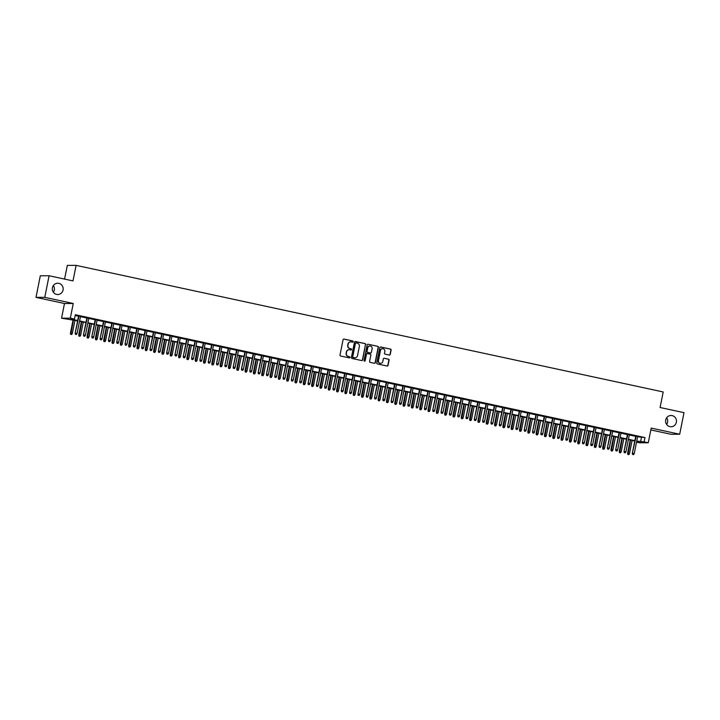 <?xml version="1.0" encoding="UTF-8"?>
<svg xmlns="http://www.w3.org/2000/svg" width="720" height="720" viewBox="0 0 720 720"><rect width="100%" height="100%" fill="white"/><g stroke="black" fill="none" stroke-linecap="round" stroke-linejoin="round"><path stroke-width="1.08" d="M353.178 341.658A0.603 0.585 89.8 0 0 352.719 340.938L344.052 339.075A0.864 0.837 89.8 0 0 343.062 339.741L340.011 354.996A0.864 0.837 89.8 0 0 340.659 356.022L349.335 357.885A0.603 0.585 89.8 0 0 350.028 357.417A0.603 0.585 89.8 0 0 349.569 356.706L348.453 356.463A2.772 2.664 89.8 0 1 346.383 353.187L346.635 351.918A2.772 2.664 89.8 0 1 349.785 349.767L350.91 350.01A0.603 0.585 89.8 0 0 351.603 349.542A0.603 0.585 89.8 0 0 351.144 348.822L350.028 348.579A2.772 2.664 89.8 0 1 347.958 345.303L348.21 344.034A2.772 2.664 89.8 0 1 351.36 341.883L352.485 342.126A0.603 0.585 89.8 0 0 353.178 341.658M352.485 342.126A0.603 0.585 89.8 0 0 352.485 340.938L343.809 339.075A0.864 0.837 89.8 0 0 343.755 339.066M349.335 357.894A0.603 0.585 89.8 0 0 349.335 356.706L348.453 356.463M350.91 350.01A0.603 0.585 89.8 0 0 350.91 348.822L350.028 348.579M665.712 419.967A5.643 5.436 89.8 0 0 671.049 426.762A5.643 5.436 89.8 0 0 676.359 422.262A5.643 5.436 89.8 0 0 671.013 415.476A5.643 5.436 89.8 0 0 665.712 419.967M666.657 424.458A5.643 5.436 89.8 0 0 666.639 417.798M52.416 287.73A5.643 5.436 89.8 0 0 57.762 294.525A5.643 5.436 89.8 0 0 63.063 290.025A5.643 5.436 89.8 0 0 57.726 283.23A5.643 5.436 89.8 0 0 52.416 287.73M53.361 292.221A5.643 5.436 89.8 0 0 53.343 285.561M389.259 355.05A0.864 0.837 89.8 0 0 390.24 354.375L391.104 350.1A0.864 0.837 89.8 0 0 390.456 349.074L380.817 347.004A0.864 0.837 89.8 0 0 379.836 347.67L376.785 362.925A0.864 0.837 89.8 0 0 377.433 363.951L387.063 366.021A0.864 0.837 89.8 0 0 388.053 365.355L389.088 360.18A0.864 0.837 89.8 0 0 388.44 359.163L384.318 358.272A0.864 0.837 89.8 0 0 383.328 358.947L382.815 361.503A2.313 2.232 89.8 0 1 380.637 363.348A2.313 2.232 89.8 0 1 378.45 360.567L380.457 350.523A2.313 2.232 89.8 0 1 382.635 348.678A2.313 2.232 89.8 0 1 384.822 351.468L384.489 353.142A0.864 0.837 89.8 0 0 385.137 354.159L389.259 355.05M637.614 436.752L644.976 437.562L644.112 441.882L648.27 442.773L639.495 442.8L636.534 442.161M49.086 275.751L44.775 297.342L36 297.369L40.311 275.778L49.086 275.751L72.99 280.908L76.104 265.365L663.201 391.959L660.096 407.502L684 412.659L679.689 434.241L651.204 428.094L648.27 442.773M36 297.369L64.485 303.507L73.251 303.48L44.775 297.342M73.251 303.48L70.326 318.159L74.484 319.05L70.92 319.068L77.688 320.517M644.976 437.562L75.339 314.739L74.484 319.05M365.715 344.628A0.864 0.837 89.8 0 0 365.067 343.602L355.437 341.523A0.864 0.837 89.8 0 0 354.447 342.198L351.405 357.453A0.864 0.837 89.8 0 0 352.053 358.479L361.683 360.549A0.864 0.837 89.8 0 0 362.664 359.883L365.481 344.628A0.864 0.837 89.8 0 0 364.833 343.602L355.194 341.523A0.864 0.837 89.8 0 0 355.149 341.514M368.127 344.259L377.757 346.338A0.864 0.837 89.8 0 1 378.405 347.364L375.363 362.619A0.864 0.837 89.8 0 1 374.373 363.285L370.251 362.403A0.864 0.837 89.8 0 1 369.603 361.377L370.836 355.194A0.864 0.837 89.8 0 0 370.197 354.168L367.461 353.574A0.864 0.837 89.8 0 0 366.471 354.249L365.184 360.693A0.603 0.585 89.8 0 1 364.617 361.17A0.603 0.585 89.8 0 1 364.041 360.441L367.146 344.934A0.864 0.837 89.8 0 1 368.127 344.259L377.757 346.338M650.835 429.939L670.914 434.268L679.689 434.241M80.505 316.359L78.597 315.945M88.821 318.15L86.913 317.736M97.137 319.941L95.229 319.527M105.453 321.732L103.545 321.327M113.769 323.523L111.861 323.118M122.085 325.323L120.177 324.909M130.401 327.114L128.493 326.7M138.717 328.905L136.809 328.491M147.033 330.696L145.125 330.291M155.349 332.496L153.441 332.082M163.665 334.287L161.757 333.873M171.981 336.078L170.073 335.664M180.297 337.869L178.389 337.464M188.613 339.669L186.705 339.255M196.929 341.46L195.021 341.046M205.245 343.251L203.337 342.837M213.561 345.042L211.653 344.637M221.877 346.833L219.969 346.428M230.193 348.633L228.285 348.219M238.509 350.424L236.601 350.01M246.825 352.215L244.917 351.801M255.141 354.006L253.233 353.601M263.457 355.806L261.549 355.392M271.773 357.597L269.865 357.183M280.089 359.388L278.181 358.974M288.405 361.179L286.497 360.774M296.712 362.979L294.813 362.565M305.028 364.77L303.129 364.356M313.344 366.561L311.445 366.147M321.66 368.352L319.761 367.947M329.976 370.143L328.077 369.738M338.292 371.943L336.393 371.529M346.608 373.734L344.709 373.32M354.924 375.525L353.025 375.111M363.24 377.316L361.341 376.911M371.556 379.116L369.657 378.702M379.872 380.907L377.973 380.493M388.188 382.698L386.289 382.284M396.504 384.489L394.605 384.084M404.82 386.289L402.912 385.875M413.136 388.08L411.228 387.666M421.452 389.871L419.544 389.457M429.768 391.662L427.86 391.257M438.084 393.453L436.176 393.048M446.4 395.253L444.492 394.839M454.716 397.044L452.808 396.63M463.032 398.835L461.124 398.421M471.348 400.626L469.44 400.221M479.664 402.426L477.756 402.012M487.98 404.217L486.072 403.803M496.296 406.008L494.388 405.594M504.612 407.799L502.704 407.394M512.928 409.599L511.02 409.185M521.244 411.39L519.336 410.976M529.56 413.181L527.652 412.767M537.876 414.972L535.968 414.567M546.192 416.763L544.284 416.358M554.508 418.563L552.6 418.149M562.824 420.354L560.916 419.94M571.14 422.145L569.232 421.731M579.456 423.936L577.548 423.531M587.772 425.736L585.864 425.322M596.088 427.527L594.18 427.113M604.404 429.318L602.496 428.904M612.72 431.109L610.812 430.704M621.036 432.909L619.128 432.495M629.352 434.7L627.444 434.286M75.195 315.486L78.543 316.206M80.451 316.62L86.859 317.997M88.767 318.411L95.175 319.788M97.083 320.202L103.491 321.588M105.399 321.993L111.807 323.379M113.715 323.784L120.123 325.17M122.031 325.584L128.439 326.961M130.347 327.375L136.755 328.752M138.663 329.166L145.071 330.552M146.979 330.957L153.387 332.343M155.295 332.757L161.703 334.134M163.611 334.548L170.019 335.925M171.927 336.339L178.335 337.725M180.243 338.13L186.651 339.516M188.559 339.93L194.967 341.307M196.875 341.721L203.283 343.098M205.191 343.512L211.599 344.898M213.507 345.303L219.915 346.689M221.823 347.094L228.231 348.48M230.139 348.894L236.547 350.271M238.455 350.685L244.863 352.062M246.771 352.476L253.179 353.862M255.087 354.267L261.495 355.653M263.403 356.067L269.811 357.444M271.719 357.858L278.127 359.235M280.035 359.649L286.443 361.035M288.351 361.44L294.759 362.826M296.667 363.24L303.075 364.617M304.983 365.031L311.391 366.408M313.299 366.822L319.707 368.208M321.615 368.613L328.023 369.999M329.931 370.404L336.339 371.79M338.247 372.204L344.655 373.581M346.563 373.995L352.971 375.372M354.879 375.786L361.287 377.172M363.195 377.577L369.603 378.963M371.511 379.377L377.919 380.754M379.827 381.168L386.235 382.545M388.134 382.959L394.551 384.345M396.45 384.75L402.867 386.136M404.766 386.55L411.183 387.927M413.082 388.341L419.499 389.718M421.398 390.132L427.815 391.518M429.714 391.923L436.131 393.309M438.03 393.714L444.447 395.1M446.346 395.514L452.763 396.891M454.662 397.305L461.079 398.682M462.978 399.096L469.395 400.482M471.294 400.887L477.711 402.273M479.61 402.687L486.027 404.064M487.926 404.478L494.334 405.855M496.242 406.269L502.65 407.655M504.558 408.06L510.966 409.446M512.874 409.86L519.282 411.237M521.19 411.651L527.598 413.028M529.506 413.442L535.914 414.828M537.822 415.233L544.23 416.619M546.138 417.024L552.546 418.41M554.454 418.824L560.862 420.201M562.77 420.615L569.178 421.992M571.086 422.406L577.494 423.792M579.402 424.197L585.81 425.583M587.718 425.997L594.126 427.374M596.034 427.788L602.442 429.165M604.35 429.579L610.758 430.965M612.666 431.37L619.074 432.756M620.982 433.17L627.39 434.547M629.298 434.961L635.706 436.338M637.668 436.491L635.76 436.077M76.104 265.365L67.329 265.392L64.584 279.099M77.616 320.868L61.551 318.186L70.326 318.159M64.485 303.507L61.551 318.186M636.75 441.072L644.112 441.882M79.587 320.931L86.004 322.317M87.903 322.722L94.32 324.108M96.219 324.522L102.636 325.899M104.535 326.313L110.952 327.69M112.851 328.104L119.268 329.49M121.167 329.895L127.575 331.281M129.483 331.695L135.891 333.072M137.799 333.486L144.207 334.863M146.115 335.277L152.523 336.663M154.431 337.068L160.839 338.454M162.747 338.859L169.155 340.245M171.063 340.659L177.471 342.036M179.379 342.45L185.787 343.827M187.695 344.241L194.103 345.627M196.011 346.032L202.419 347.418M204.327 347.832L210.735 349.209M212.643 349.623L219.051 351M220.959 351.414L227.367 352.8M229.275 353.205L235.683 354.591M237.591 355.005L243.999 356.382M245.907 356.796L252.315 358.173M254.223 358.587L260.631 359.973M262.539 360.378L268.947 361.764M270.855 362.169L277.263 363.555M279.171 363.969L285.579 365.346M287.487 365.76L293.895 367.137M295.803 367.551L302.211 368.937M304.119 369.342L310.527 370.728M312.435 371.142L318.843 372.519M320.751 372.933L327.159 374.31M329.067 374.724L335.475 376.11M337.383 376.515L343.791 377.901M345.699 378.315L352.107 379.692M354.015 380.106L360.423 381.483M362.331 381.897L368.739 383.283M370.647 383.688L377.055 385.074M378.963 385.479L385.371 386.865M387.279 387.279L393.687 388.656M395.595 389.07L402.003 390.447M403.911 390.861L410.319 392.247M412.227 392.652L418.635 394.038M420.543 394.452L426.951 395.829M428.859 396.243L435.267 397.62M437.175 398.034L443.583 399.42M445.491 399.825L451.899 401.211M453.798 401.625L460.215 403.002M462.114 403.416L468.531 404.793M470.43 405.207L476.847 406.593M478.746 406.998L485.163 408.384M487.062 408.789L493.479 410.175M495.378 410.589L501.795 411.966M503.694 412.38L510.111 413.757M512.01 414.171L518.427 415.557M520.326 415.962L526.743 417.348M528.642 417.762L535.059 419.139M536.958 419.553L543.375 420.93M545.274 421.344L551.691 422.73M553.59 423.135L559.998 424.521M561.906 424.935L568.314 426.312M570.222 426.726L576.63 428.103M578.538 428.517L584.946 429.903M586.854 430.308L593.262 431.694M595.17 432.099L601.578 433.485M603.486 433.899L609.894 435.276M611.802 435.69L618.21 437.076M620.118 437.481L626.526 438.867M628.434 439.272L634.842 440.658M636.588 441.9L638.901 441.891L636.678 441.414M634.779 441.009L628.362 439.623M626.463 439.209L620.046 437.832M618.147 437.418L611.73 436.041M609.831 435.627L603.414 434.241M601.515 433.836L595.098 432.45M593.199 432.036L586.782 430.659M584.883 430.245L578.466 428.868M576.567 428.454L570.159 427.068M568.251 426.663L561.843 425.277M559.935 424.872L553.527 423.486M551.619 423.072L545.211 421.695M543.303 421.281L536.895 419.904M534.987 419.49L528.579 418.104M526.671 417.699L520.263 416.313M518.355 415.899L511.947 414.522M510.039 414.108L503.631 412.731M501.723 412.317L495.315 410.931M493.407 410.526L486.999 409.14M485.091 408.726L478.683 407.349M476.775 406.935L470.367 405.558M468.459 405.144L462.051 403.758M460.143 403.353L453.735 401.967M451.827 401.562L445.419 400.176M443.511 399.762L437.103 398.385M435.195 397.971L428.787 396.594M426.879 396.18L420.471 394.794M418.563 394.389L412.155 393.003M410.247 392.589L403.839 391.212M401.931 390.798L395.523 389.421M393.615 389.007L387.207 387.621M385.299 387.216L378.891 385.83M376.983 385.416L370.575 384.039M368.667 383.625L362.259 382.248M360.351 381.834L353.943 380.448M352.035 380.043L345.627 378.657M343.719 378.252L337.311 376.866M335.403 376.452L328.995 375.075M327.087 374.661L320.679 373.284M318.771 372.87L312.363 371.484M310.455 371.079L304.047 369.693M302.139 369.279L295.731 367.902M293.823 367.488L287.415 366.111M285.507 365.697L279.099 364.311M277.191 363.906L270.783 362.52M268.875 362.106L262.467 360.729M260.559 360.315L254.151 358.938M252.243 358.524L245.835 357.138M243.927 356.733L237.519 355.347M235.62 354.942L229.203 353.556M227.304 353.142L220.887 351.765M218.988 351.351L212.571 349.974M210.672 349.56L204.255 348.174M202.356 347.769L195.939 346.383M194.04 345.969L187.623 344.592M185.724 344.178L179.307 342.801M177.408 342.387L170.991 341.001M169.092 340.596L162.675 339.21M160.776 338.796L154.359 337.419M152.46 337.005L146.043 335.628M144.144 335.214L137.727 333.828M135.828 333.423L129.42 332.037M127.512 331.632L121.104 330.246M119.196 329.832L112.788 328.455M110.88 328.041L104.472 326.664M102.564 326.25L96.156 324.864M94.248 324.459L87.84 323.073M85.932 322.659L79.524 321.282M641.421 437.571L640.557 441.891M350.694 341.829A2.772 2.664 89.8 0 0 347.967 344.034L348.21 344.034M349.785 348.579A2.772 2.664 89.8 0 1 347.715 345.303L347.967 344.034M349.119 349.713A2.772 2.664 89.8 0 0 346.392 351.918L346.635 351.918M348.21 356.463A2.772 2.664 89.8 0 1 346.14 353.187L346.392 351.918M361.737 360.558A0.864 0.837 89.8 0 0 362.43 359.883L365.481 344.628M356.094 342.909A0.603 0.585 89.8 0 0 355.41 343.377L352.728 356.769A0.603 0.585 89.8 0 0 353.187 357.48L354.366 357.741A2.772 2.664 89.8 0 0 357.525 355.59L359.352 346.437A2.772 2.664 89.8 0 0 357.282 343.161L356.094 342.909M355.86 342.909A0.603 0.585 89.8 0 0 355.167 343.377L355.41 343.377M354.798 357.795A2.772 2.664 89.8 0 1 354.132 357.741L352.944 357.48A0.603 0.585 89.8 0 1 352.494 356.769L355.167 343.377M374.427 363.294A0.864 0.837 89.8 0 0 375.12 362.619L378.171 347.364A0.864 0.837 89.8 0 0 377.523 346.338M367.173 353.565A0.864 0.837 89.8 0 0 366.237 354.249L365.184 360.693M364.5 361.161A0.603 0.585 89.8 0 0 364.95 360.693M372.123 348.768A2.313 2.232 89.8 0 0 369.936 345.987A2.313 2.232 89.8 0 0 367.758 347.832L367.047 351.369A0.864 0.837 89.8 0 0 367.695 352.386L370.431 352.98A0.864 0.837 89.8 0 0 371.412 352.305L372.123 348.768M369.81 345.987A2.313 2.232 89.8 0 0 367.515 347.832L367.758 347.832M370.485 352.989A0.864 0.837 89.8 0 1 370.197 352.98L367.461 352.395A0.864 0.837 89.8 0 1 366.813 351.369L367.515 347.832M382.518 348.678A2.313 2.232 89.8 0 0 380.223 350.523L380.457 350.523M380.52 363.348A2.313 2.232 89.8 0 1 378.216 360.567L380.223 350.523M387.117 366.039A0.864 0.837 89.8 0 0 387.819 365.355L388.845 360.189A0.864 0.837 89.8 0 0 388.197 359.163L384.075 358.272A0.864 0.837 89.8 0 0 384.021 358.263M389.313 355.059A0.864 0.837 89.8 0 0 390.006 354.384L390.861 350.1A0.864 0.837 89.8 0 0 390.213 349.074L380.583 347.004A0.864 0.837 89.8 0 0 380.529 346.995M70.632 334.314L71.703 334.494L70.632 334.314L70.425 333.117L72.351 333.441L74.979 320.301M70.866 334.314L73.476 319.977M70.425 333.117L73.071 319.887M72.351 333.441L71.703 334.494M78.624 315.819L75.168 333.108L79.029 315.909M75.609 334.296L76.437 334.476L75.609 334.296L75.6 333.108L77.094 333.432L80.532 316.233M75.168 333.108L75.375 334.305M76.437 334.476L77.094 333.432M78.948 336.105L80.019 336.285L78.948 336.105L78.741 334.917L80.667 335.232L83.295 322.092M79.182 336.105L81.792 321.768M78.741 334.917L81.387 321.687M80.667 335.232L80.019 336.285M87.264 337.905L88.335 338.076L87.264 337.905L87.057 336.708L88.983 337.032L91.611 323.883M87.498 337.905L90.108 323.568M87.057 336.708L89.703 323.478M88.983 337.032L88.335 338.076M95.58 339.696L96.642 339.876L95.58 339.696L95.373 338.499L97.299 338.823L99.927 325.683M95.814 339.696L98.424 325.359M95.373 338.499L98.019 325.269M97.299 338.823L96.642 339.876M103.896 341.487L104.958 341.667L103.896 341.487L103.689 340.29L105.615 340.614L108.243 327.474M104.13 341.487L106.74 327.15M103.689 340.29L106.335 327.06M105.615 340.614L104.958 341.667M86.94 317.61L83.484 334.899L87.345 317.7M83.925 336.096L84.753 336.276L83.925 336.096L83.916 334.899L85.41 335.223L88.848 318.024M83.484 334.899L83.691 336.096M84.753 336.276L85.41 335.223M95.256 319.41L91.8 336.69L95.661 319.491M92.241 337.887L93.069 338.067L92.241 337.887L92.232 336.69L93.726 337.014L97.164 319.815M91.8 336.69L92.007 337.887M93.069 338.067L93.726 337.014M103.572 321.201L100.116 338.49L103.977 321.291M100.557 339.678L101.385 339.858L100.557 339.678L100.548 338.481L102.042 338.805L105.48 321.606M100.116 338.49L100.323 339.678M101.385 339.858L102.042 338.805M111.888 322.992L108.432 340.281L112.293 323.082M108.873 341.469L109.701 341.649L108.873 341.469L108.864 340.281L110.358 340.605L113.796 323.406M108.432 340.281L108.639 341.469M109.701 341.649L110.358 340.605M112.212 343.278L113.274 343.458L112.212 343.278L112.005 342.09L113.931 342.405L116.559 329.265M112.446 343.278L115.056 328.941M112.005 342.09L114.651 328.851M113.931 342.405L113.274 343.458M120.204 324.783L116.748 342.072L120.609 324.873M117.189 343.269L118.017 343.449L117.189 343.269L117.171 342.072L118.674 342.396L122.112 325.197M116.748 342.072L116.955 343.269M118.017 343.449L118.674 342.396M120.528 345.078L121.59 345.249L120.528 345.078L120.321 343.881L122.247 344.205L124.875 331.056M120.762 345.069L123.372 330.732M120.321 343.881L122.967 330.651M122.247 344.205L121.59 345.249M128.52 326.574L125.064 343.863L128.925 326.664M125.505 345.06L126.333 345.24L125.505 345.06L125.487 343.863L126.99 344.187L130.428 326.988M125.064 343.863L125.271 345.06M126.333 345.24L126.99 344.187M128.844 346.869L129.906 347.049L128.844 346.869L128.637 345.672L130.563 345.996L133.191 332.856M129.078 346.869L131.688 332.532M128.637 345.672L131.283 332.442M130.563 345.996L129.906 347.049M136.836 328.374L133.38 345.654L137.241 328.455M133.821 346.851L134.649 347.031L133.821 346.851L133.803 345.654L135.306 345.978L138.744 328.779M133.38 345.654L133.587 346.851M134.649 347.031L135.306 345.978M137.16 348.66L138.222 348.84L137.16 348.66L136.953 347.463L138.879 347.787L141.507 334.647M137.394 348.66L140.004 334.323M136.953 347.463L139.599 334.233M138.879 347.787L138.222 348.84M145.152 330.165L141.696 347.454L145.557 330.255M142.137 348.642L142.965 348.822L142.137 348.642L142.119 347.454L143.622 347.769L147.06 330.579M141.696 347.454L141.903 348.642M142.965 348.822L143.622 347.769M145.476 350.451L146.538 350.631L145.476 350.451L145.269 349.263L147.195 349.578L149.823 336.438M145.71 350.451L148.32 336.114M145.269 349.263L147.915 336.024M147.195 349.578L146.538 350.631M153.468 331.956L150.012 349.245L153.873 332.046M150.453 350.442L151.281 350.613L150.453 350.442L150.435 349.245L151.938 349.569L155.376 332.37M150.012 349.245L150.219 350.442M151.281 350.613L151.938 349.569M153.792 352.242L154.854 352.422L153.792 352.242L153.585 351.054L155.511 351.378L158.139 338.229M154.026 352.242L156.636 337.905M153.585 351.054L156.231 337.824M155.511 351.378L154.854 352.422M161.784 333.747L158.328 351.036L162.189 333.837M158.769 352.233L159.597 352.413L158.769 352.233L158.751 351.036L160.254 351.36L163.692 334.161M158.328 351.036L158.535 352.233M159.597 352.413L160.254 351.36M162.108 354.042L163.17 354.222L162.108 354.042L161.901 352.845L163.827 353.169L166.455 340.02M162.342 354.042L164.952 339.705M161.901 352.845L164.547 339.615M163.827 353.169L163.17 354.222M170.1 335.547L166.644 352.827L170.505 335.628M167.085 354.024L167.913 354.204L167.085 354.024L167.067 352.827L168.57 353.151L172.008 335.952M166.644 352.827L166.851 354.024M167.913 354.204L168.57 353.151M170.424 355.833L171.486 356.013L170.424 355.833L170.217 354.636L172.143 354.96L174.771 341.82M170.658 355.833L173.268 341.496M170.217 354.636L172.863 341.406M172.143 354.96L171.486 356.013M178.416 337.338L174.96 354.627L178.821 337.428M175.401 355.815L176.229 355.995L175.401 355.815L175.383 354.627L176.886 354.942L180.324 337.743M174.96 354.627L175.167 355.815M176.229 355.995L176.886 354.942M178.74 357.624L179.802 357.804L178.74 357.624L178.533 356.427L180.459 356.751L183.087 343.611M178.974 357.624L181.584 343.287M178.533 356.427L181.179 343.197M180.459 356.751L179.802 357.804M186.732 339.129L183.276 356.418L187.137 339.219M183.717 357.606L184.545 357.786L183.717 357.606L183.699 356.418L185.202 356.742L188.631 339.543M183.276 356.418L183.483 357.615M184.545 357.786L185.202 356.742M187.056 359.415L188.118 359.595L187.056 359.415L186.849 358.227L188.775 358.542L191.394 345.402M187.29 359.415L189.9 345.078M186.849 358.227L189.495 344.997M188.775 358.542L188.118 359.595M195.048 340.92L191.592 358.209L195.453 341.01M192.033 359.406L192.861 359.586L192.033 359.406L192.015 358.209L193.518 358.533L196.947 341.334M191.592 358.209L191.79 359.406M192.861 359.586L193.518 358.533M195.372 361.215L196.434 361.386L195.372 361.215L195.165 360.018L197.091 360.342L199.71 347.193M195.606 361.215L198.216 346.878M195.165 360.018L197.811 346.788M197.091 360.342L196.434 361.386M203.364 342.72L199.908 360L203.769 342.801M200.349 361.197L201.177 361.377L200.349 361.197L200.331 360L201.834 360.324L205.263 343.125M199.908 360L200.106 361.197M201.177 361.377L201.834 360.324M203.688 363.006L204.75 363.186L203.688 363.006L203.481 361.809L205.407 362.133L208.026 348.993M203.922 363.006L206.532 348.669M203.481 361.809L206.127 348.579M205.407 362.133L204.75 363.186M211.68 344.511L208.224 361.8L212.085 344.601M208.665 362.988L209.493 363.168L208.665 362.988L208.647 361.791L210.15 362.115L213.579 344.916M208.224 361.8L208.422 362.988M209.493 363.168L210.15 362.115M211.995 364.797L213.066 364.977L211.995 364.797L211.797 363.6L213.723 363.924L216.342 350.784M212.238 364.797L214.848 350.46M211.797 363.6L214.443 350.37M213.723 363.924L213.066 364.977M219.996 346.302L216.54 363.591L220.401 346.392M216.981 364.779L217.809 364.959L216.981 364.779L216.963 363.591L218.466 363.915L221.895 346.716M216.54 363.591L216.738 364.779M217.809 364.959L218.466 363.915M220.311 366.588L221.382 366.768L220.311 366.588L220.113 365.4L222.039 365.715L224.658 352.575M220.554 366.588L223.164 352.251M220.113 365.4L222.759 352.161M222.039 365.715L221.382 366.768M228.312 348.093L224.856 365.382L228.717 348.183M225.297 366.579L226.125 366.759L225.297 366.579L225.279 365.382L226.782 365.706L230.211 348.507M224.856 365.382L225.054 366.579M226.125 366.759L226.782 365.706M228.627 368.388L229.698 368.559L228.627 368.388L228.429 367.191L230.355 367.515L232.974 354.366M228.87 368.379L231.48 354.042M228.429 367.191L231.075 353.961M230.355 367.515L229.698 368.559M236.628 349.884L233.172 367.173L237.033 349.974M233.613 368.37L234.441 368.55L233.613 368.37L233.595 367.173L235.098 367.497L238.527 350.298M233.172 367.173L233.37 368.37M234.441 368.55L235.098 367.497M236.943 370.179L238.014 370.359L236.943 370.179L236.745 368.982L238.671 369.306L241.29 356.166M237.186 370.179L239.796 355.842M236.745 368.982L239.391 355.752M238.671 369.306L238.014 370.359M244.944 351.684L241.488 368.973L245.349 351.765M241.929 370.161L242.757 370.341L241.929 370.161L241.911 368.964L243.414 369.288L246.843 352.089M241.488 368.973L241.686 370.161M242.757 370.341L243.414 369.288M245.259 371.97L246.33 372.15L245.259 371.97L245.061 370.773L246.987 371.097L249.606 357.957M245.502 371.97L248.112 357.633M245.061 370.773L247.707 357.543M246.987 371.097L246.33 372.15M253.26 353.475L249.804 370.764L253.665 353.565M250.245 371.952L251.073 372.132L250.245 371.952L250.227 370.764L251.73 371.079L255.159 353.889M249.804 370.764L250.002 371.952M251.073 372.132L251.73 371.079M253.575 373.761L254.646 373.941L253.575 373.761L253.377 372.573L255.303 372.888L257.922 359.748M253.818 373.761L256.428 359.424M253.377 372.573L256.023 359.334M255.303 372.888L254.646 373.941M261.576 355.266L258.12 372.555L261.981 355.356M258.561 373.752L259.389 373.923L258.561 373.752L258.543 372.555L260.037 372.879L263.475 355.68M258.12 372.555L258.318 373.752M259.389 373.923L260.037 372.879M261.891 375.552L262.962 375.732L261.891 375.552L261.693 374.364L263.619 374.688L266.238 361.539M262.134 375.552L264.744 361.215M261.693 374.364L264.339 361.134M263.619 374.688L262.962 375.732M269.892 357.057L266.436 374.346L270.297 357.147M266.877 375.543L267.705 375.723L266.877 375.543L266.859 374.346L268.353 374.67L271.791 357.471M266.436 374.346L266.634 375.543M267.705 375.723L268.353 374.67M270.207 377.352L271.278 377.532L270.207 377.352L270.009 376.155L271.935 376.479L274.554 363.33M270.45 377.352L273.06 363.015M270.009 376.155L272.655 362.925M271.935 376.479L271.278 377.532M278.208 358.857L274.752 376.137L278.613 358.938M275.193 377.334L276.021 377.514L275.193 377.334L275.175 376.137L276.669 376.461L280.107 359.262M274.752 376.137L274.95 377.334M276.021 377.514L276.669 376.461M278.523 379.143L279.594 379.323L278.523 379.143L278.325 377.946L280.242 378.27L282.87 365.13M278.766 379.143L281.376 364.806M278.325 377.946L280.971 364.716M280.242 378.27L279.594 379.323M286.524 360.648L283.068 377.937L286.929 360.738M283.509 379.125L284.337 379.305L283.509 379.125L283.491 377.937L284.985 378.252L288.423 361.053M283.068 377.937L283.266 379.125M284.337 379.305L284.985 378.252M286.839 380.934L287.91 381.114L286.839 380.934L286.641 379.737L288.558 380.061L291.186 366.921M287.082 380.934L289.692 366.597M286.641 379.737L289.287 366.507M288.558 380.061L287.91 381.114M294.831 362.439L291.384 379.728L295.245 362.529M291.825 380.916L292.653 381.096L291.825 380.916L291.807 379.728L293.301 380.052L296.739 362.853M291.384 379.728L291.582 380.925M292.653 381.096L293.301 380.052M295.155 382.725L296.226 382.905L295.155 382.725L294.957 381.537L296.874 381.852L299.502 368.712M295.398 382.725L298.008 368.388M294.957 381.537L297.594 368.307M296.874 381.852L296.226 382.905M303.147 364.23L299.7 381.519L303.561 364.32M300.141 382.716L300.969 382.896L300.141 382.716L300.123 381.519L301.617 381.843L305.055 364.644M299.7 381.519L299.898 382.716M300.969 382.896L301.617 381.843M303.471 384.525L304.542 384.696L303.471 384.525L303.273 383.328L305.19 383.652L307.818 370.503M303.714 384.525L306.324 370.188M303.273 383.328L305.91 370.098M305.19 383.652L304.542 384.696M311.463 366.03L308.016 383.31L311.877 366.111M308.457 384.507L309.285 384.687L308.457 384.507L308.439 383.31L309.933 383.634L313.371 366.435M308.016 383.31L308.214 384.507M309.285 384.687L309.933 383.634M311.787 386.316L312.858 386.496L311.787 386.316L311.589 385.119L313.506 385.443L316.134 372.303M312.03 386.316L314.64 371.979M311.589 385.119L314.226 371.889M313.506 385.443L312.858 386.496M319.779 367.821L316.332 385.11L320.193 367.911M316.773 386.298L317.601 386.478L316.773 386.298L316.755 385.101L318.249 385.425L321.687 368.226M316.332 385.11L316.53 386.298M317.601 386.478L318.249 385.425M320.103 388.107L321.174 388.287L320.103 388.107L319.905 386.91L321.822 387.234L324.45 374.094M320.346 388.107L322.956 373.77M319.905 386.91L322.542 373.68M321.822 387.234L321.174 388.287M328.095 369.612L324.648 386.901L328.509 369.702M325.089 388.089L325.917 388.269L325.089 388.089L325.071 386.901L326.565 387.225L330.003 370.026M324.648 386.901L324.846 388.089M325.917 388.269L326.565 387.225M328.419 389.898L329.49 390.078L328.419 389.898L328.221 388.71L330.138 389.025L332.766 375.885M328.662 389.898L331.272 375.561M328.221 388.71L330.858 375.471M330.138 389.025L329.49 390.078M336.411 371.403L332.964 388.692L336.825 371.493M333.405 389.889L334.233 390.069L333.405 389.889L333.387 388.692L334.881 389.016L338.319 371.817M332.964 388.692L333.162 389.889M334.233 390.069L334.881 389.016M336.735 391.698L337.806 391.869L336.735 391.698L336.537 390.501L338.454 390.825L341.082 377.676M336.978 391.689L339.588 377.352M336.537 390.501L339.174 377.271M338.454 390.825L337.806 391.869M344.727 373.194L341.28 390.483L345.141 373.284M341.712 391.68L342.549 391.86L341.712 391.68L341.703 390.483L343.197 390.807L346.635 373.608M341.28 390.483L341.478 391.68M342.549 391.86L343.197 390.807M345.051 393.489L346.122 393.669L345.051 393.489L344.853 392.292L346.77 392.616L349.398 379.476M345.294 393.489L347.904 379.152M344.853 392.292L347.49 379.062M346.77 392.616L346.122 393.669M353.043 374.994L349.596 392.283L353.457 375.075M350.028 393.471L350.865 393.651L350.028 393.471L350.019 392.274L351.513 392.598L354.951 375.399M349.596 392.283L349.794 393.471M350.865 393.651L351.513 392.598M353.367 395.28L354.438 395.46L353.367 395.28L353.169 394.083L355.086 394.407L357.714 381.267M353.61 395.28L356.22 380.943M353.169 394.083L355.806 380.853M355.086 394.407L354.438 395.46M361.359 376.785L357.912 394.074L361.773 376.875M358.344 395.262L359.181 395.442L358.344 395.262L358.335 394.074L359.829 394.389L363.267 377.199M357.912 394.074L358.11 395.262M359.181 395.442L359.829 394.389M361.683 397.071L362.754 397.251L361.683 397.071L361.485 395.883L363.402 396.198L366.03 383.058M361.917 397.071L364.536 382.734M361.485 395.883L364.122 382.644M363.402 396.198L362.754 397.251M369.675 378.576L366.228 395.865L370.089 378.666M366.66 397.062L367.497 397.233L366.66 397.062L366.651 395.865L368.145 396.189L371.583 378.99M366.228 395.865L366.426 397.062M367.497 397.233L368.145 396.189M369.999 398.862L371.07 399.042L369.999 398.862L369.801 397.674L371.718 397.998L374.346 384.849M370.233 398.862L372.852 384.525M369.801 397.674L372.438 384.444M371.718 397.998L371.07 399.042M377.991 380.367L374.535 397.656L378.405 380.457M374.976 398.853L375.813 399.033L374.976 398.853L374.967 397.656L376.461 397.98L379.899 380.781M374.535 397.656L374.742 398.853M375.813 399.033L376.461 397.98M378.315 400.662L379.386 400.842L378.315 400.662L378.117 399.465L380.034 399.789L382.662 386.64M378.549 400.662L381.168 386.325M378.117 399.465L380.754 386.235M380.034 399.789L379.386 400.842M386.307 382.167L382.851 399.447L386.721 382.248M383.292 400.644L384.129 400.824L383.292 400.644L383.283 399.447L384.777 399.771L388.215 382.572M382.851 399.447L383.058 400.644M384.129 400.824L384.777 399.771M386.631 402.453L387.702 402.633L386.631 402.453L386.433 401.256L388.35 401.58L390.978 388.44M386.865 402.453L389.484 388.116M386.433 401.256L389.07 388.026M388.35 401.58L387.702 402.633M394.623 383.958L391.167 401.247L395.037 384.048M391.608 402.435L392.445 402.615L391.608 402.435L391.599 401.247L393.093 401.562L396.531 384.363M391.167 401.247L391.374 402.435M392.445 402.615L393.093 401.562M394.947 404.244L396.018 404.424L394.947 404.244L394.74 403.047L396.666 403.371L399.294 390.231M395.181 404.244L397.8 389.907M394.74 403.047L397.386 389.817M396.666 403.371L396.018 404.424M402.939 385.749L399.483 403.038L403.353 385.839M399.924 404.226L400.761 404.406L399.924 404.226L399.915 403.038L401.409 403.362L404.847 386.163M399.483 403.038L399.69 404.235M400.761 404.406L401.409 403.362M403.263 406.035L404.334 406.215L403.263 406.035L403.056 404.847L404.982 405.162L407.61 392.022M403.497 406.035L406.116 391.698M403.056 404.847L405.702 391.617M404.982 405.162L404.334 406.215M411.255 387.54L407.799 404.829L411.669 387.63M408.24 406.026L409.077 406.206L408.24 406.026L408.231 404.829L409.725 405.153L413.163 387.954M407.799 404.829L408.006 406.026M409.077 406.206L409.725 405.153M411.579 407.835L412.65 408.006L411.579 407.835L411.372 406.638L413.298 406.962L415.926 393.813M411.813 407.835L414.432 393.498M411.372 406.638L414.018 393.408M413.298 406.962L412.65 408.006M419.571 389.34L416.115 406.62L419.985 389.421M416.556 407.817L417.393 407.997L416.556 407.817L416.547 406.62L418.041 406.944L421.479 389.745M416.115 406.62L416.322 407.817M417.393 407.997L418.041 406.944M419.895 409.626L420.966 409.806L419.895 409.626L419.688 408.429L421.614 408.753L424.242 395.613M420.129 409.626L422.748 395.289M419.688 408.429L422.334 395.199M421.614 408.753L420.966 409.806M427.887 391.131L424.431 408.42L428.301 391.221M424.872 409.608L425.709 409.788L424.872 409.608L424.863 408.411L426.357 408.735L429.795 391.536M424.431 408.42L424.638 409.608M425.709 409.788L426.357 408.735M428.211 411.417L429.282 411.597L428.211 411.417L428.004 410.22L429.93 410.544L432.558 397.404M428.445 411.417L431.064 397.08M428.004 410.22L430.65 396.99M429.93 410.544L429.282 411.597M436.203 392.922L432.747 410.211L436.617 393.012M433.188 411.399L434.025 411.579L433.188 411.399L433.179 410.211L434.673 410.535L438.111 393.336M432.747 410.211L432.954 411.399M434.025 411.579L434.673 410.535M436.527 413.208L437.598 413.388L436.527 413.208L436.32 412.02L438.246 412.335L440.874 399.195M436.761 413.208L439.38 398.871M436.32 412.02L438.966 398.781M438.246 412.335L437.598 413.388M444.519 394.713L441.063 412.002L444.933 394.803M441.504 413.199L442.341 413.379L441.504 413.199L441.495 412.002L442.989 412.326L446.427 395.127M441.063 412.002L441.27 413.199M442.341 413.379L442.989 412.326M444.843 415.008L445.914 415.179L444.843 415.008L444.636 413.811L446.562 414.135L449.19 400.986M445.077 414.999L447.696 400.662M444.636 413.811L447.282 400.581M446.562 414.135L445.914 415.179M452.835 396.504L449.379 413.793L453.249 396.594M449.82 414.99L450.657 415.17L449.82 414.99L449.811 413.793L451.305 414.117L454.743 396.918M449.379 413.793L449.586 414.99M450.657 415.17L451.305 414.117M453.159 416.799L454.23 416.979L453.159 416.799L452.952 415.602L454.878 415.926L457.506 402.786M453.393 416.799L456.012 402.462M452.952 415.602L455.598 402.372M454.878 415.926L454.23 416.979M461.151 398.304L457.695 415.593L461.565 398.385M458.136 416.781L458.973 416.961L458.136 416.781L458.127 415.584L459.621 415.908L463.059 398.709M457.695 415.593L457.902 416.781M458.973 416.961L459.621 415.908M461.475 418.59L462.546 418.77L461.475 418.59L461.268 417.393L463.194 417.717L465.822 404.577M461.709 418.59L464.328 404.253M461.268 417.393L463.914 404.163M463.194 417.717L462.546 418.77M469.467 400.095L466.011 417.384L469.881 400.185M466.452 418.572L467.289 418.752L466.452 418.572L466.443 417.384L467.937 417.699L471.375 400.509M466.011 417.384L466.218 418.572M467.289 418.752L467.937 417.699M469.791 420.381L470.862 420.561L469.791 420.381L469.584 419.193L471.51 419.508L474.138 406.368M470.025 420.381L472.644 406.044M469.584 419.193L472.23 405.954M471.51 419.508L470.862 420.561M477.783 401.886L474.327 419.175L478.197 401.976M474.768 420.372L475.605 420.543L474.768 420.372L474.759 419.175L476.253 419.499L479.691 402.3M474.327 419.175L474.534 420.372M475.605 420.543L476.253 419.499M478.107 422.172L479.178 422.352L478.107 422.172L477.9 420.984L479.826 421.308L482.454 408.159M478.341 422.172L480.96 407.835M477.9 420.984L480.546 407.754M479.826 421.308L479.178 422.352M486.099 403.677L482.643 420.966L486.504 403.767M483.084 422.163L483.921 422.343L483.084 422.163L483.075 420.966L484.569 421.29L488.007 404.091M482.643 420.966L482.85 422.163M483.921 422.343L484.569 421.29M486.423 423.972L487.494 424.152L486.423 423.972L486.216 422.775L488.142 423.099L490.77 409.95M486.657 423.972L489.267 409.635M486.216 422.775L488.862 409.545M488.142 423.099L487.494 424.152M494.415 405.477L490.959 422.757L494.82 405.558M491.4 423.954L492.237 424.134L491.4 423.954L491.391 422.757L492.885 423.081L496.323 405.882M490.959 422.757L491.166 423.954M492.237 424.134L492.885 423.081M494.739 425.763L495.81 425.943L494.739 425.763L494.532 424.566L496.458 424.89L499.086 411.75M494.973 425.763L497.583 411.426M494.532 424.566L497.178 411.336M496.458 424.89L495.81 425.943M502.731 407.268L499.275 424.557L503.136 407.358M499.716 425.745L500.553 425.925L499.716 425.745L499.707 424.557L501.201 424.872L504.639 407.673M499.275 424.557L499.482 425.745M500.553 425.925L501.201 424.872M503.055 427.554L504.126 427.734L503.055 427.554L502.848 426.357L504.774 426.681L507.402 413.541M503.289 427.554L505.899 413.217M502.848 426.357L505.494 413.127M504.774 426.681L504.126 427.734M511.047 409.059L507.591 426.348L511.452 409.149M508.032 427.536L508.869 427.716L508.032 427.536L508.023 426.348L509.517 426.672L512.955 409.473M507.591 426.348L507.798 427.545M508.869 427.716L509.517 426.672M511.371 429.345L512.442 429.525L511.371 429.345L511.164 428.157L513.09 428.472L515.718 415.332M511.605 429.345L514.215 415.008M511.164 428.157L513.81 414.927M513.09 428.472L512.442 429.525M519.363 410.85L515.907 428.139L519.768 410.94M516.348 429.336L517.176 429.516L516.348 429.336L516.339 428.139L517.833 428.463L521.271 411.264M515.907 428.139L516.114 429.336M517.176 429.516L517.833 428.463M519.687 431.145L520.758 431.316L519.687 431.145L519.48 429.948L521.406 430.272L524.034 417.123M519.921 431.145L522.531 416.808M519.48 429.948L522.126 416.718M521.406 430.272L520.758 431.316M527.679 412.65L524.223 429.93L528.084 412.731M524.664 431.127L525.492 431.307L524.664 431.127L524.655 429.93L526.149 430.254L529.587 413.055M524.223 429.93L524.43 431.127M525.492 431.307L526.149 430.254M528.003 432.936L529.074 433.116L528.003 432.936L527.796 431.739L529.722 432.063L532.35 418.923M528.237 432.936L530.847 418.599M527.796 431.739L530.442 418.509M529.722 432.063L529.074 433.116M535.995 414.441L532.539 431.73L536.4 414.531M532.98 432.918L533.808 433.098L532.98 432.918L532.971 431.721L534.465 432.045L537.903 414.846M532.539 431.73L532.746 432.918M533.808 433.098L534.465 432.045M536.319 434.727L537.381 434.907L536.319 434.727L536.112 433.53L538.038 433.854L540.666 420.714M536.553 434.727L539.163 420.39M536.112 433.53L538.758 420.3M538.038 433.854L537.381 434.907M544.311 416.232L540.855 433.521L544.716 416.322M541.296 434.709L542.124 434.889L541.296 434.709L541.287 433.521L542.781 433.845L546.219 416.646M540.855 433.521L541.062 434.709M542.124 434.889L542.781 433.845M544.635 436.518L545.697 436.698L544.635 436.518L544.428 435.33L546.354 435.645L548.982 422.505M544.869 436.518L547.479 422.181M544.428 435.33L547.074 422.091M546.354 435.645L545.697 436.698M552.627 418.023L549.171 435.312L553.032 418.113M549.612 436.509L550.44 436.689L549.612 436.509L549.603 435.312L551.097 435.636L554.535 418.437M549.171 435.312L549.378 436.509M550.44 436.689L551.097 435.636M552.951 438.318L554.013 438.489L552.951 438.318L552.744 437.121L554.67 437.445L557.298 424.296M553.185 438.309L555.795 423.972M552.744 437.121L555.39 423.891M554.67 437.445L554.013 438.489M560.943 419.814L557.487 437.103L561.348 419.904M557.928 438.3L558.756 438.48L557.928 438.3L557.91 437.103L559.413 437.427L562.851 420.228M557.487 437.103L557.694 438.3M558.756 438.48L559.413 437.427M561.267 440.109L562.329 440.289L561.267 440.109L561.06 438.912L562.986 439.236L565.614 426.096M561.501 440.109L564.111 425.772M561.06 438.912L563.706 425.682M562.986 439.236L562.329 440.289M569.259 421.614L565.803 438.903L569.664 421.695M566.244 440.091L567.072 440.271L566.244 440.091L566.226 438.894L567.729 439.218L571.167 422.019M565.803 438.903L566.01 440.091M567.072 440.271L567.729 439.218M569.583 441.9L570.645 442.08L569.583 441.9L569.376 440.703L571.302 441.027L573.93 427.887M569.817 441.9L572.427 427.563M569.376 440.703L572.022 427.473M571.302 441.027L570.645 442.08M577.575 423.405L574.119 440.694L577.98 423.495M574.56 441.882L575.388 442.062L574.56 441.882L574.542 440.694L576.045 441.009L579.483 423.819M574.119 440.694L574.326 441.882M575.388 442.062L576.045 441.009M577.899 443.691L578.961 443.871L577.899 443.691L577.692 442.503L579.618 442.818L582.246 429.678M578.133 443.691L580.743 429.354M577.692 442.503L580.338 429.264M579.618 442.818L578.961 443.871M585.891 425.196L582.435 442.485L586.296 425.286M582.876 443.682L583.704 443.853L582.876 443.682L582.858 442.485L584.361 442.809L587.799 425.61M582.435 442.485L582.642 443.682M583.704 443.853L584.361 442.809M586.215 445.482L587.277 445.662L586.215 445.482L586.008 444.294L587.934 444.618L590.562 431.469M586.449 445.482L589.059 431.145M586.008 444.294L588.654 431.064M587.934 444.618L587.277 445.662M594.207 426.987L590.751 444.276L594.612 427.077M591.192 445.473L592.02 445.653L591.192 445.473L591.174 444.276L592.677 444.6L596.115 427.401M590.751 444.276L590.958 445.473M592.02 445.653L592.677 444.6M594.531 447.282L595.593 447.462L594.531 447.282L594.324 446.085L596.25 446.409L598.878 433.26M594.765 447.282L597.375 432.945M594.324 446.085L596.97 432.855M596.25 446.409L595.593 447.462M602.523 428.787L599.067 446.067L602.928 428.868M599.508 447.264L600.336 447.444L599.508 447.264L599.49 446.067L600.993 446.391L604.431 429.192M599.067 446.067L599.274 447.264M600.336 447.444L600.993 446.391M602.847 449.073L603.909 449.253L602.847 449.073L602.64 447.876L604.566 448.2L607.194 435.06M603.081 449.073L605.691 434.736M602.64 447.876L605.286 434.646M604.566 448.2L603.909 449.253M610.839 430.578L607.383 447.867L611.244 430.668M607.824 449.055L608.652 449.235L607.824 449.055L607.806 447.867L609.309 448.182L612.747 430.983M607.383 447.867L607.59 449.055M608.652 449.235L609.309 448.182M611.163 450.864L612.225 451.044L611.163 450.864L610.956 449.667L612.882 449.991L615.51 436.851M611.397 450.864L614.007 436.527M610.956 449.667L613.602 436.437M612.882 449.991L612.225 451.044M619.155 432.369L615.699 449.658L619.56 432.459M616.14 450.846L616.968 451.026L616.14 450.846L616.122 449.658L617.625 449.982L621.063 432.783M615.699 449.658L615.906 450.855M616.968 451.026L617.625 449.982M619.479 452.655L620.541 452.835L619.479 452.655L619.272 451.467L621.198 451.782L623.826 438.642M619.713 452.655L622.323 438.318M619.272 451.467L621.918 438.237M621.198 451.782L620.541 452.835M627.471 434.16L624.015 451.449L627.876 434.25M624.456 452.646L625.284 452.826L624.456 452.646L624.438 451.449L625.941 451.773L629.37 434.574M624.015 451.449L624.213 452.646M625.284 452.826L625.941 451.773M627.795 454.455L628.857 454.626L627.795 454.455L627.588 453.258L629.514 453.582L632.133 440.433M628.029 454.455L630.639 440.118M627.588 453.258L630.234 440.028M629.514 453.582L628.857 454.626M635.787 435.96L632.331 453.24L636.192 436.041M632.772 454.437L633.6 454.617L632.772 454.437L632.754 453.24L634.257 453.564L637.686 436.365M632.331 453.24L632.529 454.437M633.6 454.617L634.257 453.564"/></g></svg>
